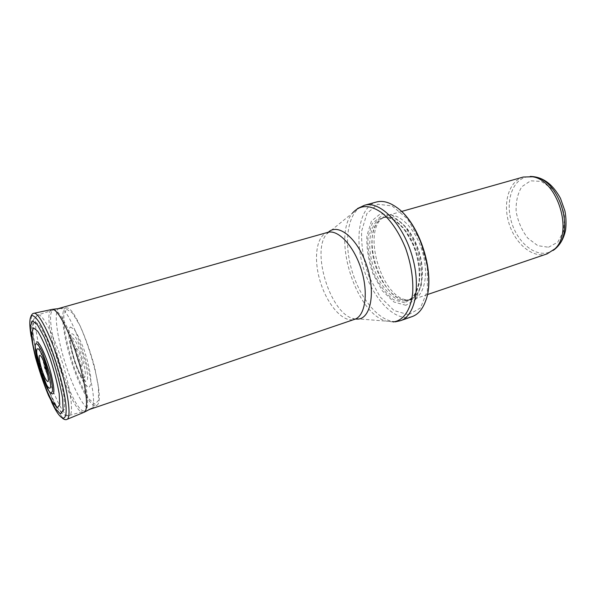 <?xml version="1.0" encoding="UTF-8"?>
<svg xmlns="http://www.w3.org/2000/svg" width="596" height="596" viewBox="0 0 596 596"><rect width="100%" height="100%" fill="white"/><g stroke="black" fill="none" stroke-linecap="round" stroke-linejoin="round"><path stroke-width="0.45" stroke-dasharray="2.98 2.23" d="M553.684 250.007L549.095 252.339L546.204 253.062C532.213 255.334 516.292 240.128 511.115 220.706C505.743 201.336 512.061 181.035 525.702 177.183L530.805 176.498M547.173 253.844L544.2 254.581C529.933 256.869 513.722 241.305 508.433 221.474C502.957 201.686 509.364 180.96 523.266 177.034M410.599 299.989L407.008 299.922C382.379 297.799 362.636 234.37 381.708 218.65L387.087 215.566C398.553 211.997 415.092 227.948 422.08 250.655C429.217 273.318 424.643 295.839 413.184 299.408L410.599 299.989M405.861 305.286L393.956 302.008L382.297 290.759L372.962 273.884C368.417 260.757 366.398 248.04 366.898 235.74L371.382 221.228L380.352 213.8L392.287 215.357L404.84 226.093L415.278 244.069C420.307 258.56 422.311 272.305 421.283 285.313L415.695 299.497L405.861 305.286M412.119 316.603L407.977 317.482C390.879 318.83 370.526 294.253 362.629 265.183C354.516 236.158 360.066 206.574 376.449 202.007M83.798 411.054C70.589 409.608 41.444 313.161 53.342 310.009L53.521 309.95C58.393 308.132 70.254 329.856 78.821 357.496C87.456 385.12 90.018 409.743 84.982 411.009L83.798 411.054M44.015 363.031C45.125 362.979 48.09 372.843 46.935 372.724C45.81 372.709 42.89 362.986 44.015 363.031M76.191 348.362L76.318 348.369C78.955 348.779 84.237 367.114 81.57 366.57C79 366.264 73.733 348.451 76.191 348.362M36.617 341.873L35.522 344.481M50.504 392.727C43.694 385.321 34.114 354.531 35.514 344.562C34.583 353.637 44.588 385.783 50.504 392.727L50.563 392.794M71.952 337.969C77.234 337.008 89.542 378.169 83.812 377.573C78.411 377.447 66.782 338.833 71.9 337.977L71.952 337.969M65.642 307.909L66.916 307.909C79.126 307.715 107.325 398.322 97.163 405.086C92.514 410.301 80.289 389.136 71.788 362.666C63.183 336.263 59.891 309.577 65.642 307.909M548.499 247.243L557.729 242.2L563.533 231.3L564.539 216.661C562.594 205.97 558.452 196.665 552.105 188.746L541.392 181.445L530.589 180.804L521.858 186.697C517.633 193.499 515.734 201.828 516.158 211.677C518.036 221.63 521.88 230.429 527.691 238.065L537.793 245.679L548.499 247.243M407.88 300.041L404.364 299.974C380.263 297.903 360.841 235.487 379.503 220.103C389.657 210.023 409.154 223.433 417.96 248.413C426.989 273.303 421.342 298.998 407.88 300.041M407.567 300.093C395.379 301.509 380.427 284.113 374.593 263C368.596 241.916 372.731 220.557 384.457 217.227C395.647 213.733 411.836 229.415 418.697 251.706C425.7 273.951 421.275 296.056 410.078 299.535L407.567 300.093M405.414 300.824C393.256 302.224 378.326 284.791 372.478 263.655C366.473 242.55 370.563 221.168 382.26 217.853C393.42 214.366 409.586 230.086 416.455 252.406C423.465 274.681 419.077 296.801 407.917 300.265L405.414 300.824M404.736 302.79L393.524 299.743C385.783 293.679 379.175 284.843 373.692 273.214C369.401 260.81 367.494 248.8 367.978 237.193L372.224 223.522L380.695 216.571L391.937 218.091L403.73 228.231L413.527 245.135C418.258 258.753 420.143 271.679 419.197 283.912L413.974 297.292L404.736 302.79M408.491 314.718L394.12 310.553L380.151 296.927L368.991 276.671C363.567 260.981 361.124 245.746 361.675 230.98L366.965 213.42L377.693 204.249L392.108 205.911L407.388 218.799L420.135 240.642L427.339 266.665L427.377 290.863L420.478 307.946L408.491 314.718M400.482 320.685L396.407 321.535C379.555 322.764 359.328 297.925 351.357 268.662C343.169 239.45 348.436 209.747 364.558 205.255M393.181 321.952L386.037 321.065C355.648 313.161 331.912 236.895 352.445 213.137L357.481 208.555M355.335 319.054L352.668 318.443C330.214 312.505 311.343 251.87 326.459 234.235L328.307 232.224M395.163 321.862L352.668 318.443L354.657 319.307L352.273 319.806C340.711 320.827 325.975 302.135 319.754 279.911C313.377 257.725 316.573 235.532 327.606 232.395L326.459 234.235L352.445 213.137M68.257 415.755C56.069 414.019 26.917 317.81 37.801 314.979C42.137 312.766 53.737 334.661 62.401 362.614C71.125 390.536 74.001 415.151 69.181 415.785L68.257 415.755M61.954 412.521L56.754 407.128C52.359 399.462 47.866 389.262 43.27 376.53C38.993 363.269 35.76 350.88 33.577 339.37L32.497 326.534L34.508 321.251L39.388 325.021L46.279 337.582L53.752 356.564C58.483 371.211 61.909 384.576 64.018 396.653L64.614 408.96L61.954 412.521M71.624 333.842C77.897 332.523 92.663 381.723 85.846 381.164C79.469 381.202 65.597 335.645 71.46 333.879L71.624 333.842M51.524 401.913C43.158 384.271 34.263 355.693 31.134 336.42M66.849 419.435C55.592 424.769 21.575 315.634 33.763 313.31L33.808 313.302M84.297 412.194C72.697 419.979 38.822 312.684 51.815 309.458M59.049 308.4L60.315 308.408C72.496 308.214 101.588 401.667 91.441 408.424C86.822 413.691 74.418 391.825 65.694 364.625C56.866 337.492 53.32 310.091 59.049 308.4M66.521 309.197L72.325 312.863L80.065 325.751C85.735 338.409 90.637 352.378 94.779 367.657L98.452 387.393L98.452 400.4L94.973 404.319L88.893 398.903C83.947 391.05 79.03 380.524 74.127 367.337C69.65 353.57 66.402 340.644 64.383 328.575L63.779 315.001L66.521 309.197M70.447 326.973L74.254 329.484C77.458 334.192 80.751 341.031 84.148 350.001C87.239 359.5 89.407 368.246 90.659 376.247C91.151 382.893 90.503 386.625 88.707 387.452L84.93 384.323C81.801 379.466 78.642 372.813 75.468 364.35C72.556 355.469 70.44 347.133 69.121 339.348C68.451 332.613 68.89 328.485 70.447 326.973M525.702 177.183L530.187 176.431M553.215 250.409L549.095 252.339M401.54 211.476L387.087 215.566M427.407 294.573L413.184 299.408M381.708 218.65L384.457 217.227L382.26 217.853C391.676 214.918 405.787 226.823 413.579 246.237C418.005 257.114 419.845 268.625 419.115 280.761C417.356 291.414 413.617 297.918 407.917 300.265L410.078 299.535L407.008 299.922M58.639 308.497L53.521 309.95M90.011 409.303L84.982 411.009M53.342 310.009L37.801 314.979C34.859 317.236 33.383 319.21 33.376 320.916C32.869 324.023 32.519 323.859 32.914 332.024L35.082 346.291L40.915 368.738L48.79 390.648L56.642 406.457C60.308 412.201 63.876 415.367 67.341 415.948L84.796 411.061M62.558 418.407C48.783 408.089 25.375 332.896 30.865 316.58M60.315 308.408L66.916 307.909M91.441 408.424L97.163 405.086"/><path stroke-width="0.89" d="M530.805 176.498L534.791 176.93C559.227 180.059 575.065 230.943 556.724 247.392L553.684 250.007M401.54 211.476L523.266 177.034L532.496 176.781C557.409 179.97 573.62 232.045 554.921 248.815L547.173 253.844L427.407 294.573M357.481 208.555L364.558 205.255L376.449 202.007C382.535 200.39 389.166 202.119 396.355 207.192C419.457 222.39 435.959 275.419 425.566 301.047C422.527 309.302 418.042 314.487 412.119 316.603L400.482 320.685L395.163 321.862M50.563 392.794C54.929 396.765 54.988 390.015 50.757 372.56C46.488 356.699 39.343 341.24 36.699 341.858L36.617 341.873M364.558 205.255C379.592 200.636 401.86 222.539 411.531 253.941C421.387 285.283 415.479 315.954 400.482 320.685M352.445 213.137C360.334 204.286 370.481 204.443 382.9 213.606C391.922 221.794 399.506 233.371 405.63 248.346C411.039 263.767 413.4 278.481 412.715 292.487C410.972 309.905 403.373 320.745 393.181 321.952M328.307 232.224C338.208 222.68 357.503 238.206 366.585 265.071C375.875 291.854 370.921 318.495 357.898 319.106L355.335 319.054M58.639 308.497L327.606 232.395C338.111 229.08 354.046 245.992 361.31 269.571C368.715 293.113 365.192 316.074 354.657 319.307L90.011 409.303M33.518 327.867L37.749 331.264C41.631 337.567 45.78 346.73 50.191 358.77C54.296 371.479 57.283 383.101 59.168 393.621L59.771 404.431L57.551 407.664L53.081 403.067C49.267 396.415 45.341 387.504 41.31 376.337C37.548 364.685 34.695 353.8 32.758 343.698L31.774 332.464L33.518 327.867M32.452 320.834L37.392 324.678L44.395 337.492L52.016 356.877C56.843 371.844 60.352 385.493 62.528 397.83L63.169 410.398L60.501 414.034L55.227 408.528L48.477 395.416C43.65 383.69 39.336 371.062 35.537 357.533C32.385 344.533 30.687 334.118 30.441 326.295L32.452 320.834M31.134 336.42C29.107 323.814 29.398 316.863 32.028 315.56C33.883 315.694 36.304 317.966 39.299 322.376C42.54 327.971 45.967 335.183 49.587 344.019C55.167 358.658 59.674 373.416 63.102 388.279C70.611 422.571 63.265 427.444 51.524 401.913M33.808 313.302L34.114 313.25C38.874 312.49 50.533 335.213 59.332 363.567C68.182 391.9 71.475 417.23 67.124 419.308L66.849 419.435M51.815 309.458L52.292 309.361C57.395 308.527 69.114 330.43 77.622 357.868C86.189 385.292 88.975 409.981 84.297 412.194L91.441 408.424M36.341 343.609L36.356 343.609C37.928 344.279 40.036 347.341 42.674 352.787L50.012 374.228C51.74 381.544 52.59 387.139 52.552 390.998L51.241 393.114C45.452 392.22 30.977 344.19 36.341 343.609M37.63 348.742L37.675 348.735C42.145 348.407 54.378 389.352 49.468 388.152C44.864 387.46 33.309 349.032 37.63 348.742M39.91 355.477C43.381 355.484 51.941 387.169 46.749 380.688C43.158 376.873 37.153 355 39.85 355.477L39.91 355.477M530.187 176.431C542.546 176.61 552.641 183.918 560.478 198.371L564.963 211.111C566.14 217.689 566.334 224.066 565.559 230.242C563.6 239.316 559.488 246.036 553.215 250.409M534.791 176.93L532.496 176.781M556.724 247.392L554.921 248.815M396.355 207.192C419.934 222.636 436.212 274.95 425.566 301.047M60.315 308.408L52.292 309.361L33.614 313.354C32.646 313.414 31.73 314.494 30.865 316.58M84.297 412.194L67.124 419.308C66.029 420.024 64.51 419.726 62.558 418.407M44.722 367.613C44.789 365.72 45.996 371.561 44.722 367.613"/></g></svg>
